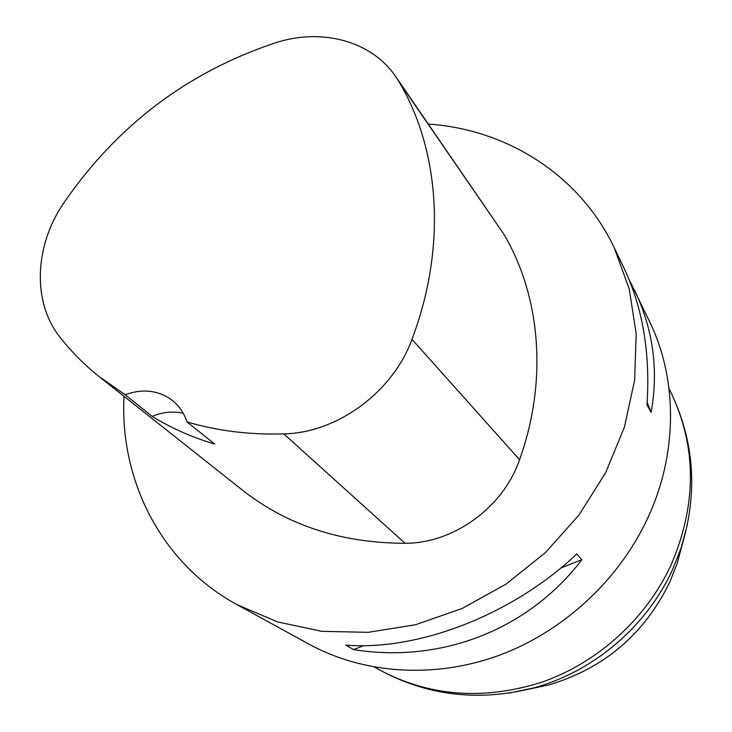 <?xml version="1.0" encoding="UTF-8"?>
<svg xmlns="http://www.w3.org/2000/svg" width="732" height="732" viewBox="0 0 732 732"><rect width="100%" height="100%" fill="white"/><g stroke="black" fill="none" stroke-linecap="round" stroke-linejoin="round"><path stroke-width="1.1" d="M628.898 279.13L649.732 321.897C677.695 379.542 677.942 453.694 647.491 518.631C618.339 581.034 562.341 632.338 497.815 655.817C433.17 679.003 363.154 673.751 309.05 644.187L236.994 604.641C161.196 563.402 119.6 480.43 124.019 396.323M428.376 124.065C506.764 129.363 579.607 174.829 614.249 247.755L629.227 289.067L636.181 333.737L634.626 380.311L624.387 427.186L605.666 472.662L578.994 515.044L545.303 552.715L505.821 584.264L462.029 608.539L415.584 624.716L368.214 632.338L321.623 631.304L277.41 621.889L236.994 604.641M634.415 289.899C653.173 329.162 658.736 369.98 651.114 412.354L647.015 404.887C650.409 353.391 642.76 307.852 624.076 268.278L614.249 247.755M353.611 649.604L345.879 645.13C418.576 650.977 512.464 614.788 576.834 553.987L581.867 559.706C527.973 630.325 440.527 663.576 353.611 649.604L363.731 645.615M63.547 203.322C116.818 125.639 187.493 72.12 275.561 42.776C321.504 27.77 371.344 40.809 395.609 76.421L399.425 82.414C439.95 151.112 446.813 247.37 411.97 339.291C392.928 392.032 337.242 432.923 283.806 433.884C249.585 434.909 217.303 430.919 186.953 421.916L214.824 444.123C192.177 437.379 171.297 428.138 152.174 416.389L125.145 394.731L98.857 376.394C84.253 364.673 71.306 351.616 60.024 337.232C32.08 302.334 34.404 246.016 63.547 203.322M396.067 77.08L503.781 234.121C540.527 295.993 548.048 380.484 519.564 459.733C503.314 507.358 453.666 543.4 405.043 543.29C341.112 543.08 286.706 525.192 241.816 489.626L100.604 377.776M125.145 394.731C142.447 388.482 157.92 390.174 171.562 399.818C178.809 405.382 183.942 412.738 186.953 421.916M183.22 413.278C172.99 410.991 162.641 412.025 152.174 416.389M647.189 402.463L651.114 412.354M581.867 559.706L560.831 567.995M399.425 82.414L503.781 234.121M411.97 339.291L519.564 459.733M283.806 433.884L405.043 543.29M528.751 689.187L548.881 684.905C604.001 668.444 644.297 634.196 669.762 582.16L677.091 563.622L682.48 543.757M687.54 524.066L681.099 548.076L672.644 569.441C646.74 626.546 593.176 671.985 533.143 688.043L508.813 693.14M669.899 581.858L669.762 582.178C644.306 634.205 604.019 668.453 548.881 684.905L533.143 688.043C478.115 702.025 426.381 695.693 377.941 669.039C428.22 696.425 482.9 700.789 542 682.142C597.879 662.616 646.173 618.778 671.107 564.875C696.974 504.357 696.855 446.749 670.732 392.059L669.048 388.674M677.091 563.622L681.099 548.076C698.108 493.908 694.659 441.899 670.732 392.059M377.941 669.039L374.656 667.172"/></g></svg>
